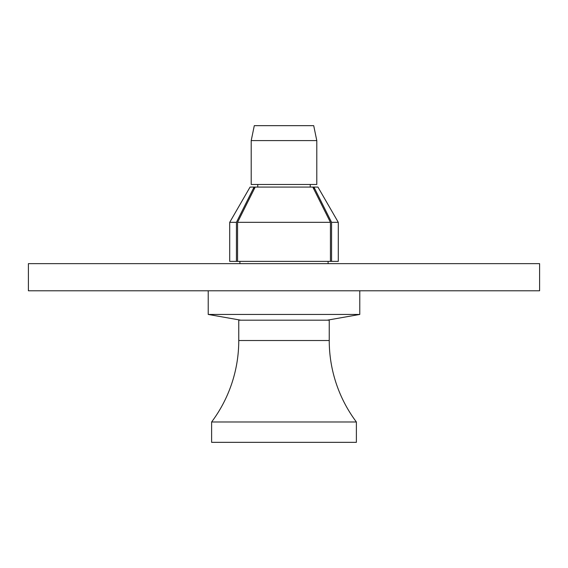 <?xml version="1.0" encoding="UTF-8"?>
<svg xmlns="http://www.w3.org/2000/svg" width="568" height="568" viewBox="0 0 568 568"><rect width="100%" height="100%" fill="white"/><g stroke="black" fill="none" stroke-linecap="round" stroke-linejoin="round"><path stroke-width="0.85" d="M539.6 290.788L539.6 263.644L28.4 263.644L28.4 290.788L539.6 290.788M328.105 263.644L328.105 261.379M239.895 263.644L239.895 261.379M240.796 320.189L208.222 314.445L359.778 314.445L359.778 290.788M208.222 314.445L208.222 290.788M327.204 320.189L359.778 314.445M313.934 189.329L313.934 187.071L331.57 222.329L338.287 222.329L317.931 187.071L312.805 187.071L330.441 222.329L330.441 261.379L236.43 261.379L236.43 222.329L254.066 187.071L312.805 187.071M236.43 261.379L229.713 261.379L229.713 222.329L236.43 222.329M331.57 222.329L331.57 261.379L338.287 261.379L338.287 222.329M331.57 261.379L330.441 261.379M255.195 187.071L237.559 222.329L330.441 222.329M237.559 222.329L237.559 261.379M229.713 222.329L250.069 187.071L254.066 187.071L254.066 189.329M329.241 340.509L329.241 320.189L238.759 320.189L238.759 340.509A135.83 135.83 0 0 1 211.615 421.981L356.384 421.981A135.83 135.83 0 0 1 329.241 340.509L238.759 340.509A135.83 135.83 0 0 1 211.615 421.981L211.615 442.337L356.384 442.337L356.384 421.981M254.294 125.663L313.706 125.663L316.795 140.594L251.205 140.594L254.294 125.663M251.205 140.594L251.205 184.472L316.795 184.472L316.795 140.594M310.242 187.071L310.242 184.472M257.758 187.071L257.758 184.472"/></g></svg>
